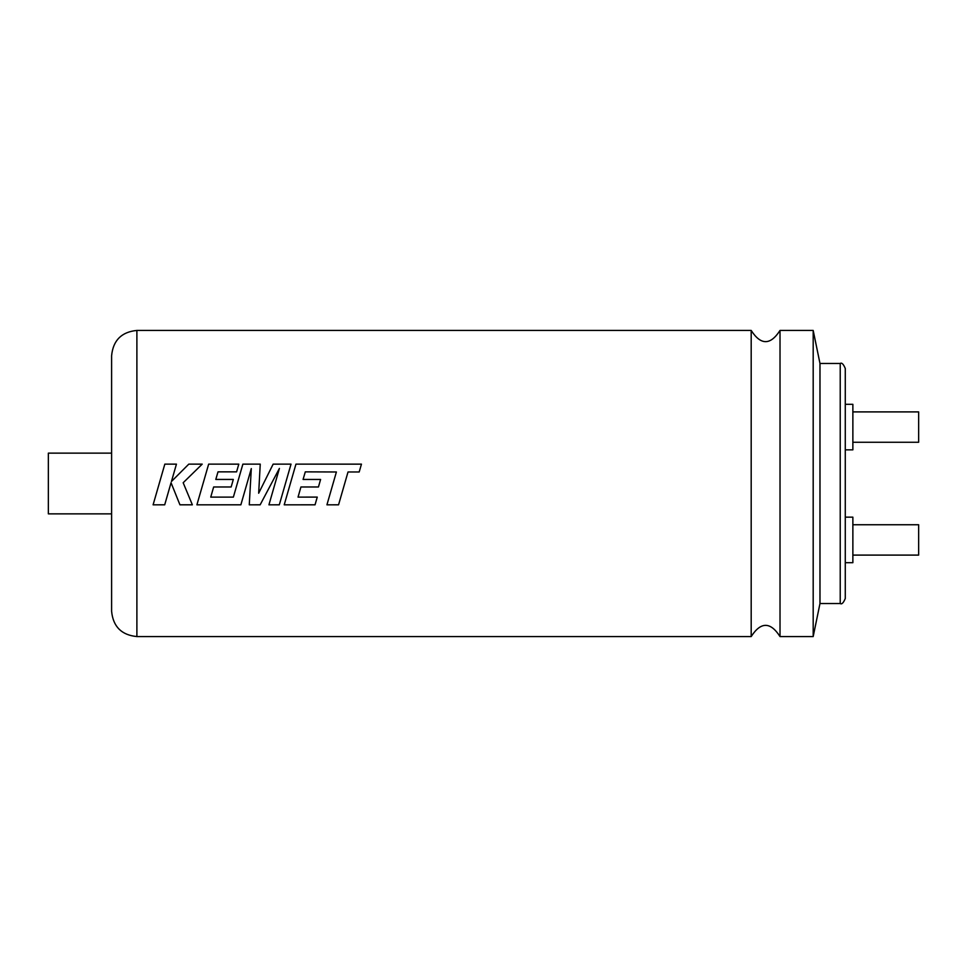 <?xml version="1.0" encoding="UTF-8"?>
<svg xmlns="http://www.w3.org/2000/svg" width="967" height="967" viewBox="0 0 967 967"><rect width="100%" height="100%" fill="white"/><g stroke="black" fill="none" stroke-linecap="round" stroke-linejoin="round"><path stroke-width="1.45" d="M751.19 330.436L751.19 636.564C760.799 621.624 770.409 621.624 780.018 636.564L780.018 330.436C770.409 345.376 760.799 345.376 751.19 330.436L136.891 330.436L136.891 636.564C121.528 635.065 113.103 626.628 111.604 611.277L111.604 355.723C113.103 340.372 121.528 331.935 136.891 330.436M326.931 504.822L338.559 504.822L348.023 471.981L359.192 471.981L361.453 464.136L295.95 464.136L284.213 504.822L315.049 504.81L317.249 497.098L298.041 497.111L300.93 486.981L318.445 486.981L320.597 479.451L303.082 479.451L305.294 471.86L336.395 471.981L326.931 504.822L338.559 504.81L344.699 483.5M268.935 504.822L279.306 504.822L291.031 464.136L273.141 464.148L258.673 493.23L260.244 464.136L242.874 464.148L233.373 497.111L210.746 497.111L213.647 486.981L231.149 486.981L232.153 483.5L233.313 479.439L215.798 479.439L217.998 471.86L236.589 471.86L238.801 464.136L208.654 464.136L196.905 504.822L240.868 504.81L251.299 468.584L249.268 504.822L260.147 504.81L279.415 468.415L268.935 504.822L279.306 504.81L285.458 483.5M171.352 483.5L179.947 504.81L192.36 504.81L183.174 482.738L202.224 464.136L188.795 464.136L171.449 481.481L176.441 464.136L164.825 464.136L153.1 504.822L164.704 504.81L171.05 482.738L179.947 504.822L192.36 504.822M845.279 368.512L845.279 598.488C843.466 602.888 841.774 604.58 840.226 603.541L840.226 363.459C841.774 362.42 843.466 364.112 845.279 368.512M840.226 363.459L819.98 363.459L819.98 603.541L813.187 636.564L780.018 636.564M845.279 404.315L852.87 404.315L852.87 449.848L845.279 449.848M845.279 539.912L845.279 517.152L852.87 517.152L852.87 562.685L845.279 562.685M852.87 411.906L918.65 411.906L918.65 442.257L852.87 442.257M852.87 524.743L918.65 524.743L918.65 555.094L852.87 555.094M819.98 363.459L813.187 330.436L813.187 636.564M260.244 464.136L242.874 464.136L237.29 483.5M291.031 464.136L273.141 464.136L263.507 483.5M298.041 497.098L300.93 486.981L318.445 486.981L319.436 483.5M284.213 504.822L315.049 504.822L317.249 497.111M249.268 504.822L260.147 504.822L271.437 483.5M196.905 504.822L240.868 504.822L247.008 483.5M153.1 504.822L164.704 504.822L170.833 483.5M258.673 493.23L259.204 483.5M279.415 468.415L275.075 483.5M210.746 497.111L213.647 486.981L231.149 486.981L232.153 483.5M251.299 468.596L250.465 483.5M111.604 513.864L48.35 513.864L48.35 453.136L111.604 453.136M183.488 483.5L183.174 482.738M202.212 464.148L188.795 464.136L171.449 481.481M176.441 464.148L164.825 464.136L159.241 483.5M215.798 479.451L233.313 479.451M238.801 464.148L208.654 464.136L203.07 483.5M336.395 471.981L333.083 483.5M361.453 464.148L295.95 464.136L290.366 483.5M303.082 479.451L320.597 479.451M751.19 636.564L136.891 636.564M813.187 330.436L780.018 330.436M840.226 603.541L819.98 603.541"/></g></svg>
